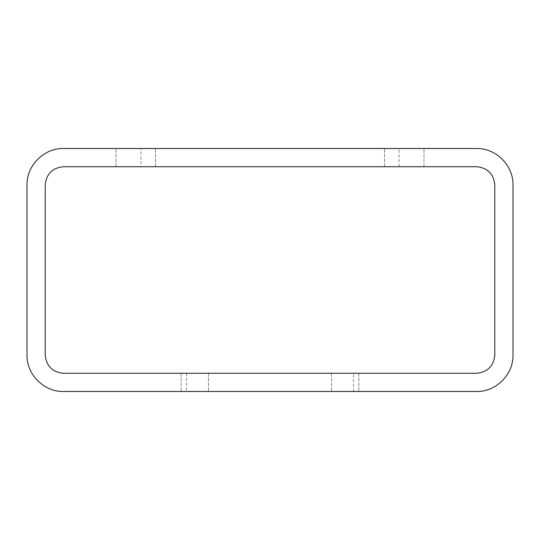 <?xml version="1.0" encoding="UTF-8"?>
<svg xmlns="http://www.w3.org/2000/svg" width="540" height="540" viewBox="0 0 540 540"><rect width="100%" height="100%" fill="white"/><g stroke="black" fill="none" stroke-linecap="round" stroke-linejoin="round"><path stroke-width="0.41" stroke-dasharray="2.7 2.03" d="M476.55 391.5C496.031 391.912 513.412 374.531 513 355.05L513 184.95C513.412 165.47 496.031 148.088 476.55 148.5L63.45 148.5C43.97 148.088 26.588 165.47 27 184.95L27 355.05C26.588 374.531 43.97 391.912 63.45 391.5L476.55 391.5M194.825 391.5L181.157 391.5L194.825 391.5M345.175 391.5L331.506 391.5L345.175 391.5M186.469 391.5L353.531 391.5L186.469 391.5L186.469 373.275L353.531 373.275L186.469 373.275M135.763 148.5L116.019 148.5L135.763 148.5M404.237 148.5L384.494 148.5L404.237 148.5M140.906 148.5L399.094 148.5L140.906 148.5L140.906 166.725L399.094 166.725L140.906 166.725M494.775 355.05L494.775 184.95C493.675 173.9 487.6 167.825 476.55 166.725L63.45 166.725C52.4 167.825 46.325 173.9 45.225 184.95L45.225 355.05C46.325 366.1 52.4 372.175 63.45 373.275L476.55 373.275C487.6 372.175 493.675 366.1 494.775 355.05M194.825 373.275L181.157 373.275L194.825 373.275M345.175 373.275L331.506 373.275L345.175 373.275M135.763 166.725L116.019 166.725L135.763 166.725M404.237 166.725L384.494 166.725L404.237 166.725M399.094 166.725L399.094 148.5M353.531 391.5L353.531 373.275M155.507 166.725L155.507 148.5L155.507 166.725M116.019 166.725L116.019 148.5L116.019 166.725M423.981 166.725L423.981 148.5L423.981 166.725M384.494 166.725L384.494 148.5L384.494 166.725M181.157 373.275L181.157 391.5L181.157 373.275M208.494 373.275L208.494 391.5L208.494 373.275M331.506 373.275L331.506 391.5L331.506 373.275M358.844 373.275L358.844 391.5L358.844 373.275"/><path stroke-width="0.81" d="M513 355.05C513.412 374.531 496.031 391.912 476.55 391.5L63.45 391.5C43.97 391.912 26.588 374.531 27 355.05L27 184.95C26.588 165.47 43.97 148.088 63.45 148.5L476.55 148.5C496.031 148.088 513.412 165.47 513 184.95L513 355.05M494.775 184.95L494.775 355.05C493.675 366.1 487.6 372.175 476.55 373.275L63.45 373.275C52.4 372.175 46.325 366.1 45.225 355.05L45.225 184.95C46.325 173.9 52.4 167.825 63.45 166.725L476.55 166.725C487.6 167.825 493.675 173.9 494.775 184.95"/></g></svg>
